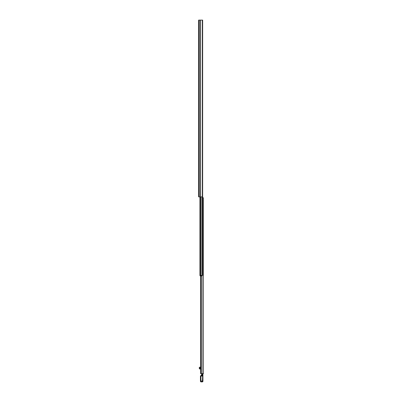 <?xml version="1.0" encoding="UTF-8"?>
<svg xmlns="http://www.w3.org/2000/svg" width="402" height="402" viewBox="0 0 402 402"><rect width="100%" height="100%" fill="white"/><g stroke="black" fill="none" stroke-linecap="round" stroke-linejoin="round"><path stroke-width="0.6" d="M198.628 37.773L198.628 39.16M198.628 34.617L198.628 36.004M198.628 41.753L198.628 43.135M198.628 27.532L198.628 28.919M198.628 174.342L198.628 175.729M198.628 177.498L198.628 178.885M198.628 191.769L198.628 190.03M198.628 37.798L198.628 37.285M198.628 34.637L198.628 34.125M198.628 41.773L198.628 41.26M198.628 27.552L198.628 27.045M198.628 174.367L198.628 173.855M198.628 177.523L198.628 177.011M202.337 20.1L198.628 20.1L198.628 196.89L202.653 196.89L202.653 20.1L202.337 20.1L202.337 196.89M198.628 119.409L198.628 111.952M200.804 196.89L200.804 275.44L201.703 275.44L201.703 275.938L200.804 275.938L200.804 275.44L200.141 275.44L202.653 275.44L202.653 115.801M200.804 275.938L200.141 275.938L199.92 275.44L199.92 196.89M200.141 275.44L200.141 196.89M199.92 270.023L199.92 267.29M201.703 275.938L201.884 275.44L201.884 275.938M203.372 197.764L203.372 373.679L200.598 373.679L200.598 275.938M203.372 199.498L203.372 209.558M203.372 211.814L203.372 214.306M203.372 216.562L203.372 219.05M203.372 221.311L203.372 222.211M203.372 224.467L203.372 225.366M203.372 227.627L203.372 240.331M203.372 242.592L203.372 244.682M203.372 246.939L203.372 278.797M203.372 280.038L203.372 312.545M203.372 314.801L203.372 317.289M203.372 319.55L203.372 320.449M203.372 322.705L203.372 333.077M203.372 335.333L203.372 336.233M203.372 338.494L203.372 348.861M203.372 351.122L203.372 352.016M203.372 354.278L203.372 355.172M203.372 357.433L203.372 358.815M203.372 359.061L203.372 364.981M203.372 366.272L203.372 371.192M203.372 372.488L203.372 373.679M202.92 197.633L202.653 197.633M200.94 275.938L200.94 373.679M200.598 367.358L200.111 367.358L200.181 368.121L199.638 369.001L200.598 369.001L199.533 368.875L200.07 368.126L200.09 367.217L200.598 367.217M200.739 367.614L200.372 368.001L200.397 368.9L199.769 368.78M199.256 367.463L200.015 367.096L199.246 367.539L199.457 368.795M200.598 367.579L200.07 368.026M199.402 367.348L199.93 367.132M200.91 375.81L201.558 374.955L200.91 375.744L201.558 375.473L201.794 375.684L201.342 376.056L201.558 375.563L202.678 375.684L201.553 375.619M200.462 381.538L200.94 381.9L202.427 381.659L200.94 381.9L200.442 381.161A0.497 0.497 -0 0 0 200.94 381.659L200.94 381.046L200.442 381.161L200.442 376.076L201.312 375.744M201.558 373.679L201.809 375.634M201.392 375.795L201.312 376.086L200.94 375.81L200.442 376.076L200.94 376.086L200.94 381.046L202.427 381.046L202.673 375.719M201.312 376.086L201.543 375.649L200.94 375.81M201.633 373.679L201.633 375.252L202.136 374.714L201.985 373.679M202.678 375.684L202.804 374.714L202.136 374.714L201.809 375.589L202.653 375.589M201.377 376.041L202.427 376.041M202.925 373.679L202.925 381.227M202.925 381.161L202.427 381.046L202.427 381.659A0.497 0.497 -0 0 0 202.925 381.161M202.925 376.357L202.804 375.89M202.925 377.066L202.925 376.202M202.925 374.177L202.925 373.468M200.553 20.1L200.553 196.89M200.432 20.1L200.432 196.89M199.241 20.1L199.241 196.89M201.98 275.44L201.98 196.89M202.005 275.44L202.005 373.679M200.367 368.142L200.367 368.78M199.246 368.518L199.638 369.006M200.598 367.116L200.015 367.116M201.437 375.277L201.437 375.624M200.015 367.096L200.598 367.096L200.015 367.096M200.94 381.9L202.427 381.9L202.904 381.538M202.161 373.679L202.161 374.493L202.925 374.659M202.925 374.493L202.804 373.679M200.633 375.835L201.558 374.955M202.909 381.528L202.427 381.9"/></g></svg>
